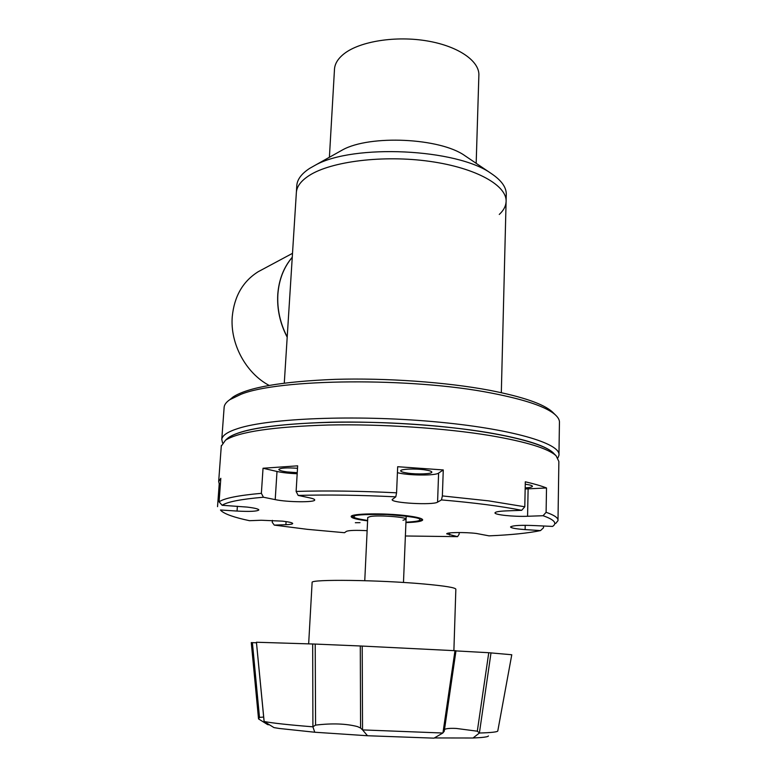 <?xml version="1.0" encoding="UTF-8"?>
<svg xmlns="http://www.w3.org/2000/svg" width="777" height="777" viewBox="0 0 777 777"><rect width="100%" height="100%" fill="white"/><g stroke="black" fill="none" stroke-linecap="round" stroke-linejoin="round"><path stroke-width="1.17" d="M455.973 650.903L488.762 652.719L477.311 731.196L456.322 728.447C450.116 728.146 446.173 728.496 444.502 729.477M315.209 644.075L360.295 645.978L360.586 728.03L357.517 726.612C346.183 723.63 332.197 723.134 315.579 725.116L315.209 644.075L256.429 642.239L264.141 721.512C272.853 723.154 289.102 724.922 312.908 726.816L312.684 643.948M263.568 717.074L259.489 717.385L252.389 642.628L256.478 642.793M264.141 721.512L273.98 727.602L279.322 728.476L314.772 732.235L312.908 726.816M269.561 724.854L267.657 724.62L258.556 718.929L259.489 717.385M488.762 652.719L511.781 654.749L497.814 730.807M252.389 642.628L251.272 642.598L258.508 718.599M362.208 646.046L362.548 729.904L442.803 733.022L444.25 731.235L455.992 650.747L360.295 645.978M491.015 652.835L479.399 733.022C491.462 732.662 497.601 731.963 497.824 730.934M442.958 732.876L454.992 650.679M258.498 718.434L251.282 642.598M479.399 733.022L473.008 738.004L480.827 737.558C485.693 737.14 488.238 736.596 488.451 735.936M477.311 731.196L479.341 732.886M473.008 738.004L434.343 737.946M362.694 730.05L367.492 735.741L434.013 738.15L442.803 733.022M360.586 728.03L362.548 729.904M367.492 735.741L314.772 732.235M313.034 726.68L315.579 725.116M256.429 642.239L264.083 721.377M553.214 412.752L552.457 412.014C543.842 404.03 522.863 396.785 489.529 390.277C446.338 382.138 385.936 377.807 334.838 379.361C281.818 381.536 247.912 387.402 233.11 396.95L230.196 399.359M224.106 407.77L224.155 407.061C224.475 404.535 226.34 402.088 229.759 399.718L240.753 394.415C278.302 378.7 411.218 377.175 491.511 393.094C525.534 399.699 546.891 407.031 555.584 415.083C558.42 417.754 559.702 420.347 559.43 422.873L558.964 454.283M222.533 442.851L221.775 439.355C222.271 435.382 227.797 431.73 238.345 428.389C269.58 418.269 354.904 414.665 432.857 421.581C510.926 428.428 561.363 443.473 558.954 455.264L557.905 457.886M226.078 439.821C228.341 437.043 233.353 434.46 241.113 432.09C270.367 422.921 346.328 419.23 419.716 424.698C493.172 430.118 547.639 443.201 554.623 454.535M262.14 269.609L258.149 271.746C242.91 281.342 234.285 296.27 232.265 316.54C229.943 343.599 245.843 373.096 269.075 385.382M287.208 336.975C280.138 323.29 277.03 309.071 277.875 294.328C278.982 279.652 283.78 267.317 292.259 257.313M364.763 580.681L367.764 517.433L370.58 516.452C379.584 514.957 407.449 517.161 406.07 519.24L402.991 520.26M476.175 163.325L478.855 75.69C480.001 61.393 458.702 46.251 427.243 40.948C395.852 35.567 360.101 41.288 344.289 53.603C338.248 58.304 334.984 63.393 334.508 68.881L334.46 69.707M284.285 383.08L296.387 192.133C296.96 186.198 301.233 180.653 309.217 175.505C331.031 161.363 383.391 154.769 429.924 161.393C476.554 167.929 507.634 185.829 506.08 202.02C507.634 185.829 476.554 167.929 429.924 161.393C383.391 154.769 331.031 161.363 309.217 175.505C301.233 180.653 296.96 186.198 296.387 192.133L296.328 193.046M292.259 257.236C283.712 267.259 278.885 279.642 277.768 294.376C276.923 309.197 280.06 323.475 287.189 337.208M405.924 522.6C416.414 522.27 421.998 521.386 422.688 519.939C422.581 518.453 417.162 517.035 406.42 515.685C384.159 512.869 350.349 513.49 351.175 516.569C351.418 518.104 356.896 519.531 367.608 520.852M367.132 530.681C355.963 530.108 349.077 530.322 346.503 531.313L344.502 532.711L307.352 529.331L274.271 525.106L285.887 524.698C290.2 524.533 292.473 524.154 292.706 523.552C292.56 522.727 289.151 521.921 282.478 521.144L261.218 520.25L249.504 520.697C234.401 517.492 224.951 514.189 221.173 510.79L220.483 509.994L237.043 511.062C249.922 511.742 257.187 511.373 258.838 509.974C258.663 508.974 254.778 508.012 247.183 507.09L222.135 505.273C227.282 501.845 241.055 499.164 263.432 497.231L275.213 499.621C287.325 502.253 315.093 502.534 314.724 499.98C314.782 499.3 313.131 498.601 309.79 497.882L298.164 495.415C327.777 494.609 360.324 495.085 395.784 496.843L392.181 499.562C390.598 502.991 433.042 505.39 437.577 502.146L441.482 499.912C474.64 502.777 501.379 506.245 521.688 510.314L505.944 510.907C499.048 511.217 495.396 511.849 494.998 512.82C494.123 514.792 513.723 516.841 527.573 516.268L543.065 515.724C554.273 519.667 557.449 523.232 552.564 526.418L536.276 525.66C521.464 524.961 512.878 525.378 510.538 526.932C511.013 528.039 515.87 528.933 525.116 529.593L540.52 530.584C528.36 533.139 511.208 534.897 489.054 535.858L476.301 533.449C464.889 532.06 446.28 532.332 446.717 533.848L457.575 536.654L405.38 535.984M355.342 522.717L360.033 522.659L355.342 522.717M521.688 510.314L524.796 506.769L488.636 500.864L442.366 495.92L441.482 499.912M558.003 519.939L558.867 461.47L556.099 455.778C548.3 448.533 526.398 441.802 490.384 435.606C445.104 428.098 381.322 423.883 328.176 425.019C273.096 426.728 238.879 431.789 225.515 440.19L221.27 446.153M274.271 525.106L272.261 522.329L272.387 520.367M217.541 506.662L219.221 483.857L218.677 481.429L220.814 478.302L219.095 501.835L222.135 505.273M263.432 497.231L261.373 493.327C238.325 495.396 224.232 498.222 219.095 501.835M261.373 493.327L263.034 468.249L297.659 465.831L296.115 491.423L298.164 495.415M395.784 496.843L396.571 492.822C360.033 490.996 326.554 490.54 296.115 491.423M396.571 492.822L397.678 466.715L443.269 469.939L442.366 495.92M553.612 453.292L552.942 452.622C545.192 445.425 523.669 438.762 488.383 432.634C444.026 425.223 381.672 421.085 329.652 422.241C275.738 423.96 242.152 429.001 228.904 437.344L226.418 439.423M525.252 484.256L526.787 484.45C530.536 485.013 532.42 485.644 532.43 486.334C532.138 487.101 529.72 487.626 525.184 487.907M424.941 469.871C429.496 470.551 431.798 471.318 431.837 472.173C431.993 473.989 417.268 474.553 407.75 473.135C403.108 472.445 400.757 471.668 400.689 470.804C400.427 468.997 415.345 468.405 424.941 469.871M297.241 472.688L286.975 471.921C281.662 471.173 278.953 470.338 278.826 469.415C280.478 467.919 286.713 467.54 297.513 468.288M459.217 532.527L459.168 534.149L457.575 536.654M543.541 526.126L543.511 527.758L540.52 530.584M555.73 523.455L557.993 520.629C558.459 518.016 554.496 515.238 546.105 512.296L543.065 515.724M525.155 488.986L546.513 487.966L546.105 512.296M524.796 506.769L525.301 481.789C534.12 483.828 541.19 485.887 546.513 487.966M397.426 472.659C407.614 475.563 435.305 475.883 438.607 473.086L443.269 469.939M263.034 468.249L277 471.474C282.449 472.669 289.17 473.426 297.183 473.737M219.221 483.857L220.406 483.935M453.885 650.611L455.846 589.248C455.749 587.674 445.104 585.926 423.921 583.993C378.739 579.875 309.78 579.098 312.121 582.468L312.121 582.575M466.151 156.546L464.801 155.633C440.103 137.927 369.93 134.615 342.589 149.874L338.821 151.981M296.765 186.159L296.824 185.237C297.397 179.215 301.68 173.601 309.654 168.376L315.287 165.19C353.263 143.726 457.002 148.621 491.2 173.485C501.709 180.517 506.73 187.723 506.254 195.114L506.109 200.806M501.32 392.657L506.08 202.02C505.73 206.429 503.457 210.577 499.271 214.452M367.628 520.454C357.896 518.968 353.418 517.773 354.186 516.87C352.117 514.986 363.102 514.209 387.14 514.52C411.101 516.404 421.93 518.181 419.658 519.871C420.299 520.833 415.734 521.61 405.944 522.202M449.621 535.032L449.689 532.935M286.072 521.6L285.887 524.698M525.116 529.593L525.203 525.291M527.573 516.268L528.117 488.879M437.577 502.146L438.607 473.086M275.213 499.621L277 471.474M237.043 511.062L237.383 506.264M455.992 650.747L444.25 731.235M233.11 396.95L229.759 399.718M221.775 439.355L224.155 407.061M552.457 412.014L555.584 415.083M258.149 271.746L292.502 253.341M351.913 515.841C354.768 518.21 352.758 517.958 367.618 520.473M405.944 522.222C416.491 521.746 421.843 520.677 421.998 519.026M329.399 157.265L334.508 68.881M403.477 582.468L406.196 516.093M218.677 481.429L221.319 445.551M228.904 437.344L225.515 440.19M552.942 452.622L556.099 455.778M308.663 643.793L312.121 582.468M296.387 192.133L296.824 185.237M342.589 149.874L315.287 165.19M464.801 155.633L491.2 173.485"/></g></svg>

